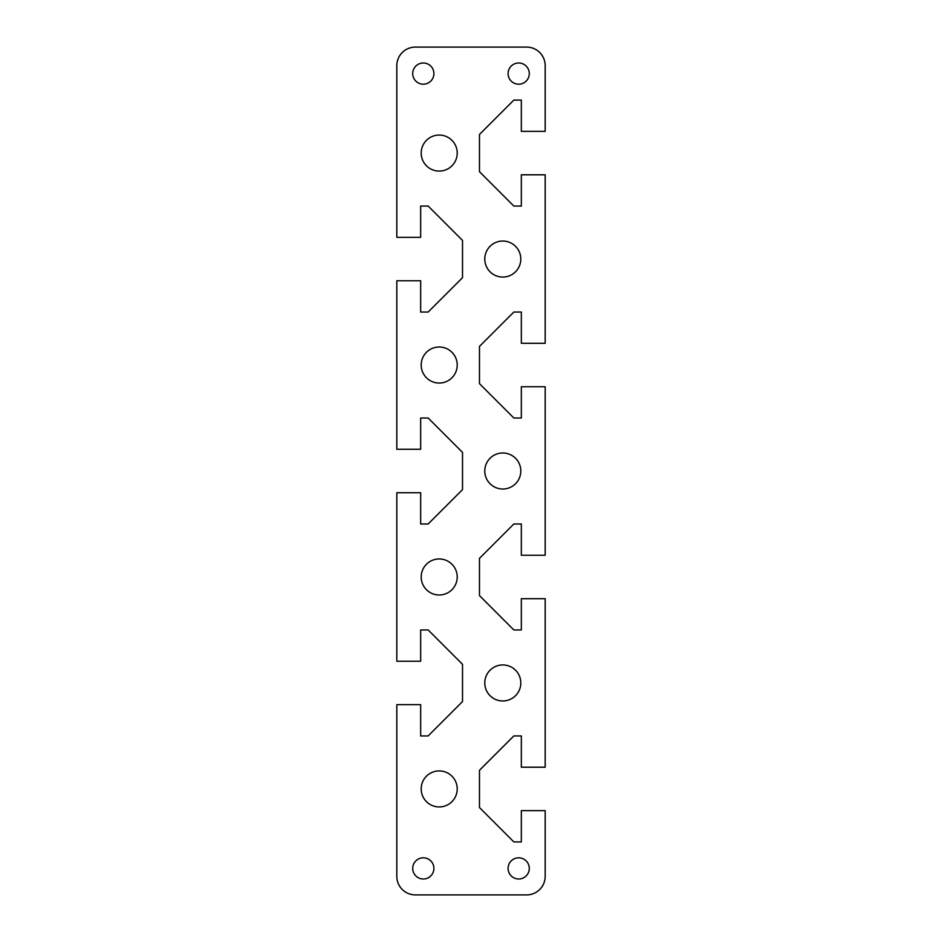 <?xml version="1.0" encoding="UTF-8"?>
<svg xmlns="http://www.w3.org/2000/svg" width="942" height="942" viewBox="0 0 942 942"><rect width="100%" height="100%" fill="white"/><g stroke="black" fill="none" stroke-linecap="round" stroke-linejoin="round"><path stroke-width="1.41" d="M396.817 65.646A18.546 18.546 0 0 1 415.363 47.1L526.637 47.1A18.546 18.546 0 0 1 545.183 65.646L545.183 131.35L521.338 131.35L521.338 100.088L513.849 100.088L479.478 134.459L479.478 171.691L513.849 206.062L521.338 206.062L521.338 174.8L545.183 174.8L545.183 343.3L521.338 343.3L521.338 312.038L513.849 312.038L479.478 346.409L479.478 383.641L513.849 418.012L521.338 418.012L521.338 386.75L545.183 386.75L545.183 555.25L521.338 555.25L521.338 523.987L513.849 523.987L479.478 558.359L479.478 595.591L513.849 629.962L521.338 629.962L521.338 598.7L545.183 598.7L545.183 767.2L521.338 767.2L521.338 735.938L513.849 735.938L479.478 770.309L479.478 807.541L513.849 841.913L521.338 841.913L521.338 810.65L545.183 810.65L545.183 876.354A18.546 18.546 0 0 1 526.637 894.9L415.363 894.9A18.546 18.546 0 0 1 396.817 876.354L396.817 704.675L420.662 704.675L420.662 735.938L428.151 735.938L462.522 701.566L462.522 664.334L428.151 629.962L420.662 629.962L420.662 661.225L396.817 661.225L396.817 492.725L420.662 492.725L420.662 523.987L428.151 523.987L462.522 489.616L462.522 452.384L428.151 418.012L420.662 418.012L420.662 449.275L396.817 449.275L396.817 280.775L420.662 280.775L420.662 312.038L428.151 312.038L462.522 277.666L462.522 240.434L428.151 206.062L420.662 206.062L420.662 237.325L396.817 237.325L396.817 65.646M520.808 682.95A18.016 18.016 0 0 1 502.793 700.966A18.016 18.016 0 0 1 484.777 682.95A18.016 18.016 0 0 1 502.793 664.934A18.016 18.016 0 0 1 520.808 682.95M520.808 259.05A18.016 18.016 0 0 1 502.793 277.066A18.016 18.016 0 0 1 484.777 259.05A18.016 18.016 0 0 1 502.793 241.034A18.016 18.016 0 0 1 520.808 259.05M520.808 471A18.016 18.016 0 0 1 502.793 489.016A18.016 18.016 0 0 1 484.777 471A18.016 18.016 0 0 1 502.793 452.984A18.016 18.016 0 0 1 520.808 471M457.223 788.925A18.016 18.016 0 0 1 439.207 806.941A18.016 18.016 0 0 1 421.192 788.925A18.016 18.016 0 0 1 439.207 770.909A18.016 18.016 0 0 1 457.223 788.925M457.223 153.075A18.016 18.016 0 0 1 439.207 171.091A18.016 18.016 0 0 1 421.192 153.075A18.016 18.016 0 0 1 439.207 135.059A18.016 18.016 0 0 1 457.223 153.075M457.223 576.975A18.016 18.016 0 0 1 439.207 594.991A18.016 18.016 0 0 1 421.192 576.975A18.016 18.016 0 0 1 439.207 558.959A18.016 18.016 0 0 1 457.223 576.975M457.223 365.025A18.016 18.016 0 0 1 439.207 383.041A18.016 18.016 0 0 1 421.192 365.025A18.016 18.016 0 0 1 439.207 347.009A18.016 18.016 0 0 1 457.223 365.025M529.286 868.406A10.598 10.598 0 0 1 518.689 879.004A10.598 10.598 0 0 1 508.091 868.406A10.598 10.598 0 0 1 518.689 857.809A10.598 10.598 0 0 1 529.286 868.406M433.909 73.594A10.598 10.598 0 0 1 423.311 84.191A10.598 10.598 0 0 1 412.714 73.594A10.598 10.598 0 0 1 423.311 62.996A10.598 10.598 0 0 1 433.909 73.594M433.909 868.406A10.598 10.598 0 0 1 423.311 879.004A10.598 10.598 0 0 1 412.714 868.406A10.598 10.598 0 0 1 423.311 857.809A10.598 10.598 0 0 1 433.909 868.406M529.286 73.594A10.598 10.598 0 0 1 518.689 84.191A10.598 10.598 0 0 1 508.091 73.594A10.598 10.598 0 0 1 518.689 62.996A10.598 10.598 0 0 1 529.286 73.594"/></g></svg>
